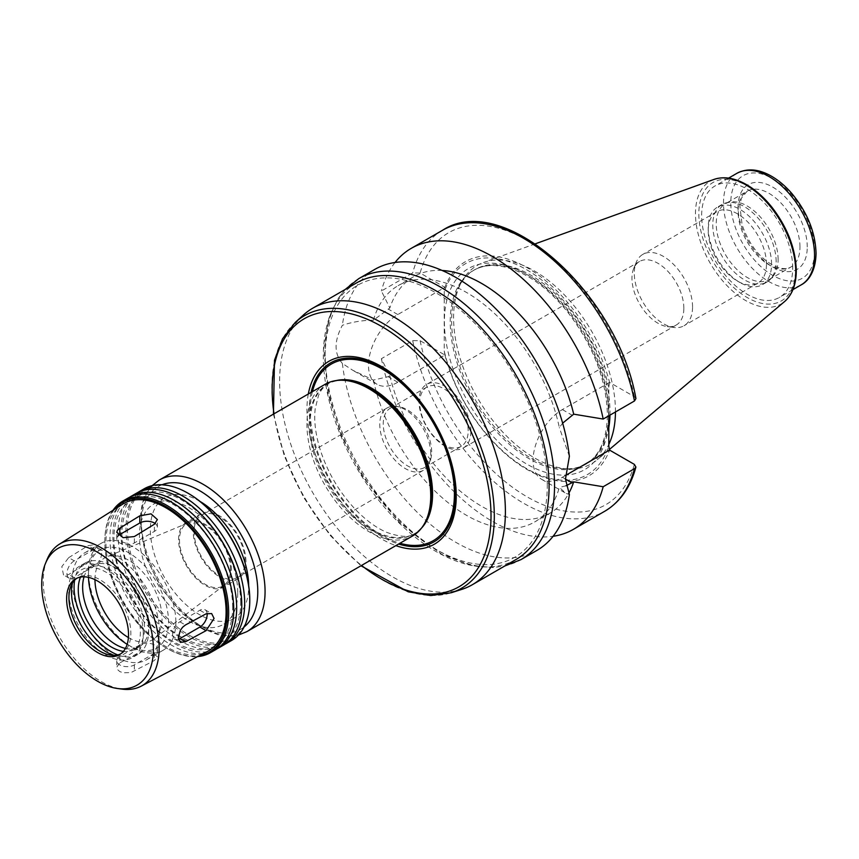 <?xml version="1.0" encoding="UTF-8"?>
<svg xmlns="http://www.w3.org/2000/svg" width="859" height="859" viewBox="0 0 859 859"><rect width="100%" height="100%" fill="white"/><g stroke="black" fill="none" stroke-linecap="round" stroke-linejoin="round"><path stroke-width="0.64" stroke-dasharray="4.29 3.22" d="M119.777 656.501A10.297 5.949 0 0 0 116.76 660.7A10.297 5.949 0 0 0 123.116 666.197A10.297 5.949 0 0 0 134.337 664.909L154.373 653.345A10.297 5.949 0 0 0 157.38 649.136A10.297 5.949 0 0 0 151.023 643.649A10.297 5.949 0 0 0 139.802 644.937L119.777 656.501L119.777 662.901L116.76 667.175L117.543 669.58L119.777 671.555L123.105 672.79L130.976 672.576L154.373 660.517L157.38 656.77L151.023 651.509L139.802 652.11L119.777 662.901M74.261 560.841A10.297 5.949 120 0 0 67.528 569.914A10.297 5.949 120 0 0 69.107 578.171A10.297 5.949 120 0 0 74.261 577.656L94.286 566.092A10.297 5.949 120 0 0 101.018 557.019A10.297 5.949 120 0 0 99.44 548.772A10.297 5.949 120 0 0 94.286 549.277L74.261 560.841L68.709 557.641L61.816 566.618L63.512 574.939L65.928 575.444L68.688 574.478L88.08 562.516L94.2 553.089L92.826 544.95L88.08 545.69L68.709 557.641M155.264 523.593A10.297 5.949 180 0 1 157.38 527.201A10.297 5.949 180 0 1 154.373 531.41L134.337 542.974A10.297 5.949 180 0 1 123.116 544.262A10.297 5.949 180 0 1 116.76 538.765A10.297 5.949 180 0 1 118.51 535.447M178.457 639.279A10.297 5.949 -60 0 1 174.71 639.139A10.297 5.949 -60 0 1 173.131 630.882A10.297 5.949 -60 0 1 179.853 621.809L199.889 610.244A10.297 5.949 -60 0 1 205.033 609.74A10.297 5.949 -60 0 1 207.105 613.369M373.429 320.235C362.766 320.235 352.415 321.91 342.365 325.293C334.011 341.012 334.011 353.736 342.365 363.443L352.695 370.229L373.429 380.086L388.15 376.682L389.836 375.705L381.396 358.697L412.707 340.615L420.115 340.69L444.93 355.035L397.792 382.255A41.457 23.934 -60 0 1 377.069 384.306A41.457 23.934 -60 0 1 370.712 351.084A41.457 23.934 -60 0 1 397.792 314.555L444.93 287.346L420.115 273.001L412.707 272.926L381.396 290.997L389.836 308.016L373.429 320.235A136.463 78.792 -120 0 1 398.147 285.639A136.463 78.792 -120 0 1 559.338 427.567L562.645 423.165M635.928 398.544L634.361 396.686L609.568 382.373A123.589 71.351 -120 0 0 527.243 267.783A123.589 71.351 -120 0 0 444.908 287.314L444.221 292.243L444.221 350.955A121.806 70.331 -120 0 0 526.513 468.563A121.806 70.331 -120 0 0 608.806 445.971M444.93 355.035L444.221 350.955M374.76 269.415A162.211 93.652 -120 0 0 342.365 325.293M342.365 363.443A162.211 93.652 -120 0 0 419.74 514.745A162.211 93.652 -120 0 0 536.972 550.372M373.429 380.086A136.463 78.792 -120 0 0 534.609 522.004A136.463 78.792 -120 0 0 559.338 487.407L566.027 493.399L569.377 494.505M389.836 375.705A136.463 78.792 -120 0 0 550.007 513.124A136.463 78.792 -120 0 0 568.679 493.528M565.984 485.786L559.338 487.407M381.396 358.697A162.211 93.652 -120 0 0 553.11 536.284M444.908 355.003A123.589 71.351 -120 0 0 527.243 469.605A123.589 71.351 -120 0 0 609.568 450.073M569.377 456.354L559.338 427.567M609.568 382.373L562.377 409.582A41.457 23.934 120 0 0 535.297 446.111A41.457 23.934 120 0 0 541.653 479.333A41.457 23.934 120 0 0 562.377 477.271L565.598 475.414M609.514 382.362L608.806 387.269L608.806 415.799M308.317 394.002A105.571 60.946 -120 0 0 395.859 545.626M311.076 392.413A103.359 59.679 -120 0 0 398.619 544.037M343.825 380.269A86.512 49.951 -120 0 0 327.15 384.317A86.512 49.951 -120 0 0 327.15 484.218A86.512 49.951 -120 0 0 413.662 534.158A86.512 49.951 -120 0 0 425.506 521.735M325.067 384.327A87.543 50.541 -120 0 0 325.067 485.41A87.543 50.541 -120 0 0 412.61 535.952M200.126 501.484A69.515 40.137 -120 0 0 164.756 497.694A69.515 40.137 -120 0 0 164.756 577.967A69.515 40.137 -120 0 0 234.282 618.104A69.515 40.137 -120 0 0 248.68 586.278A69.515 40.137 -120 0 0 248.67 585.58M237.75 592.581A69.515 40.137 -120 0 0 207.406 522.626A69.515 40.137 -120 0 0 153.836 503.997A69.515 40.137 -120 0 0 153.836 584.27A69.515 40.137 -120 0 0 223.361 624.407A69.515 40.137 -120 0 0 237.75 592.581M188.239 493.356A86.512 49.951 -120 0 0 127.422 529.026A86.512 49.951 -120 0 0 188.475 634.769A86.512 49.951 -120 0 0 249.765 599.947M144.097 488.814A87.543 50.541 -120 0 0 144.097 589.897A87.543 50.541 -120 0 0 231.64 640.438M137.569 492.637A87.543 50.541 -120 0 0 138.997 592.839A87.543 50.541 -120 0 0 225.058 644.186M240.692 602.696A83.978 48.48 -120 0 0 151.624 491.885A83.978 48.48 -120 0 0 151.624 610.652A83.978 48.48 -120 0 0 240.692 602.696M136.087 493.431A87.543 50.541 -120 0 0 136.087 594.525A87.543 50.541 -120 0 0 223.63 645.066M129.559 497.264A87.543 50.541 -120 0 0 130.987 597.467A87.543 50.541 -120 0 0 217.048 648.803M232.682 607.313A83.978 48.48 -120 0 0 143.614 496.513A83.978 48.48 -120 0 0 143.614 615.269A83.978 48.48 -120 0 0 232.682 607.313M128.077 498.059A87.543 50.541 -120 0 0 128.077 599.142A87.543 50.541 -120 0 0 215.62 649.694M113.044 510.257A87.543 50.541 -120 0 0 104.841 541.084A87.543 50.541 -120 0 0 166.743 648.298A87.543 50.541 -120 0 0 197.538 656.609M114.612 509.269A86.512 49.951 -120 0 0 104.841 541.922A86.512 49.951 -120 0 0 166.023 647.879A86.512 49.951 -120 0 0 199.181 655.739M122.558 504.244A84.966 49.06 -120 0 0 123.535 601.762A84.966 49.06 -120 0 0 207.502 651.38M47.073 559.531A81.949 47.309 -120 0 0 60.227 638.312A81.949 47.309 -120 0 0 121.881 689.101M120.582 653.946A43.777 25.276 -120 0 0 121.774 653.334A43.777 25.276 -120 0 0 130.836 633.287A43.777 25.276 -120 0 0 111.724 589.242A43.777 25.276 -120 0 0 77.997 577.516A43.777 25.276 -120 0 0 76.87 578.236M114.397 655.363A48.716 28.122 -120 0 0 118.231 656.179A48.716 28.122 -120 0 0 140.382 631.816A48.716 28.122 -120 0 0 112.185 576.421A48.716 28.122 -120 0 0 73.756 579.159A48.716 28.122 -120 0 0 72.543 582.885M143.26 633.48A52.786 30.473 -120 0 0 120.217 580.351A52.786 30.473 -120 0 0 79.543 566.21A52.786 30.473 -120 0 0 79.543 627.167A52.786 30.473 -120 0 0 132.329 657.64A52.786 30.473 -120 0 0 143.26 633.48M117.769 654.912A52.786 30.473 -120 0 0 137.794 654.483A52.786 30.473 -120 0 0 148.725 630.323A52.786 30.473 -120 0 0 125.682 577.205A52.786 30.473 -120 0 0 85.009 563.064A52.786 30.473 -120 0 0 74.626 580.179M123.395 651.369A46.858 27.058 -120 0 0 134.831 649.361A46.858 27.058 -120 0 0 144.537 627.908A46.858 27.058 -120 0 0 124.083 580.748A46.858 27.058 -120 0 0 87.972 568.186A46.858 27.058 -120 0 0 80.51 577.087M125.414 648.427A46.858 27.058 -120 0 0 139.201 646.838A46.858 27.058 -120 0 0 148.908 625.384A46.858 27.058 -120 0 0 128.453 578.225A46.858 27.058 -120 0 0 92.343 565.662A46.858 27.058 -120 0 0 84.075 576.808M159.463 631.483A61.794 35.681 -120 0 0 132.49 569.292A61.794 35.681 -120 0 0 84.869 552.734A61.794 35.681 -120 0 0 84.869 624.085A61.794 35.681 -120 0 0 146.664 659.766A61.794 35.681 -120 0 0 159.463 631.483M175.848 622.013A61.794 35.681 -120 0 0 148.875 559.832A61.794 35.681 -120 0 0 101.255 543.275A61.794 35.681 -120 0 0 88.456 571.557A61.794 35.681 -120 0 0 132.157 647.246A61.794 35.681 -120 0 0 163.049 650.306A61.794 35.681 -120 0 0 175.848 622.013M127.153 644.336A56.651 32.706 -120 0 0 128.517 645.141A56.651 32.706 -120 0 0 168.568 622.013A56.651 32.706 -120 0 0 128.517 552.638A56.651 32.706 -120 0 0 88.456 575.766A56.651 32.706 -120 0 0 88.488 577.355M128.41 637.55A47.428 27.381 -120 0 0 153.922 638.838A47.428 27.381 -120 0 0 162.05 618.255A47.428 27.381 -120 0 0 142.487 571.761A47.428 27.381 -120 0 0 106.623 556.922A47.428 27.381 -120 0 0 94.973 579.653M230.502 569.474A36.089 20.841 -120 0 0 215.62 534.094A36.089 20.841 -120 0 0 188.325 522.798A36.089 20.841 -120 0 0 186.94 565.168A36.089 20.841 -120 0 0 224.317 585.14A36.089 20.841 -120 0 0 230.502 569.474M231.382 569.989A37.334 21.55 -120 0 0 215.083 532.408A37.334 21.55 -120 0 0 186.317 522.412A37.334 21.55 -120 0 0 186.317 565.523A37.334 21.55 -120 0 0 223.651 587.073A37.334 21.55 -120 0 0 231.382 569.989M245.942 561.571A37.334 21.55 -120 0 0 229.654 524.001A37.334 21.55 -120 0 0 200.877 514.004A37.334 21.55 -120 0 0 200.877 557.115A37.334 21.55 -120 0 0 238.211 578.665A37.334 21.55 -120 0 0 245.942 561.571M245.04 561.056A36.046 20.809 -120 0 0 229.299 524.774A36.046 20.809 -120 0 0 201.521 515.121A36.046 20.809 -120 0 0 201.521 556.739A36.046 20.809 -120 0 0 237.567 577.549A36.046 20.809 -120 0 0 245.04 561.056M430.746 453.831A36.046 20.809 -120 0 0 396.16 406.371A36.046 20.809 -120 0 0 387.237 407.896A36.046 20.809 -120 0 0 387.237 449.525A36.046 20.809 -120 0 0 423.283 470.335A36.046 20.809 -120 0 0 429.071 463.366A36.046 20.809 -120 0 0 430.746 453.831M431.68 451.823A34.242 19.768 -120 0 0 398.823 406.736A34.242 19.768 -120 0 0 390.34 408.186A34.242 19.768 -120 0 0 390.34 447.732A34.242 19.768 -120 0 0 424.582 467.5A34.242 19.768 -120 0 0 430.08 460.875A34.242 19.768 -120 0 0 431.68 451.823M468.166 430.756A34.242 19.768 -120 0 0 453.219 396.3A34.242 19.768 -120 0 0 426.826 387.119A34.242 19.768 -120 0 0 426.826 426.665A34.242 19.768 -120 0 0 461.068 446.433A34.242 19.768 -120 0 0 468.166 430.756M470.893 431.186A36.69 21.185 -120 0 0 454.873 394.26A36.69 21.185 -120 0 0 426.601 384.424A36.69 21.185 -120 0 0 426.601 426.794A36.69 21.185 -120 0 0 463.291 447.979A36.69 21.185 -120 0 0 470.893 431.186M683.85 308.231A36.69 21.185 -120 0 0 667.84 271.304A36.69 21.185 -120 0 0 639.558 261.48A36.69 21.185 -120 0 0 633.674 268.566A36.69 21.185 -120 0 0 639.558 303.839A36.69 21.185 -120 0 0 667.164 326.581A36.69 21.185 -120 0 0 676.258 325.024A36.69 21.185 -120 0 0 683.85 308.231M692.558 306.878A41.2 23.784 -120 0 0 674.573 265.42A41.2 23.784 -120 0 0 642.833 254.382A41.2 23.784 -120 0 0 636.218 262.349A41.2 23.784 -120 0 0 642.833 301.96A41.2 23.784 -120 0 0 673.821 327.483A41.2 23.784 -120 0 0 684.022 325.744A41.2 23.784 -120 0 0 692.558 306.878M766.475 264.207A41.2 23.784 -120 0 0 748.49 222.749A41.2 23.784 -120 0 0 716.75 211.711A41.2 23.784 -120 0 0 708.213 230.566A41.2 23.784 -120 0 0 737.344 281.022A41.2 23.784 -120 0 0 757.939 283.062A41.2 23.784 -120 0 0 766.475 264.207M771.575 264.207A44.797 25.867 -120 0 0 752.022 219.12A44.797 25.867 -120 0 0 717.49 207.116A44.797 25.867 -120 0 0 708.213 227.624A44.797 25.867 -120 0 0 739.889 282.493A44.797 25.867 -120 0 0 762.298 284.716A44.797 25.867 -120 0 0 771.575 264.207M776.139 261.565A44.797 25.867 -120 0 0 759.313 219.55A44.797 25.867 -120 0 0 726.703 202.735A44.797 25.867 -120 0 0 722.054 204.485A44.797 25.867 -120 0 0 722.054 256.218A44.797 25.867 -120 0 0 766.862 282.085A44.797 25.867 -120 0 0 770.695 278.928A44.797 25.867 -120 0 0 776.139 261.565M778.125 259.579A43.777 25.276 -120 0 0 761.686 218.519A43.777 25.276 -120 0 0 729.839 202.101A43.777 25.276 -120 0 0 725.297 203.808A43.777 25.276 -120 0 0 725.286 254.35A43.777 25.276 -120 0 0 769.063 279.615A43.777 25.276 -120 0 0 772.81 276.534A43.777 25.276 -120 0 0 778.125 259.579M792.696 267.987A64.371 37.162 -120 0 0 764.596 203.207A64.371 37.162 -120 0 0 714.989 185.963A64.371 37.162 -120 0 0 714.989 260.288A64.371 37.162 -120 0 0 779.36 297.461A64.371 37.162 -120 0 0 792.696 267.987M615.452 411.966A114.451 66.079 -120 0 0 615.452 411.214A114.451 66.079 -120 0 0 569.313 300.199A114.451 66.079 -120 0 0 483.51 262.489A114.451 66.079 -120 0 0 461.627 281.806A114.451 66.079 -120 0 0 477.293 397.524A114.451 66.079 -120 0 0 569.678 468.95A114.451 66.079 -120 0 0 597.349 459.672A114.451 66.079 -120 0 0 608.806 444.457M609.976 415.122A112.003 64.661 -120 0 0 610.008 412.352A112.003 64.661 -120 0 0 561.12 299.641A112.003 64.661 -120 0 0 474.812 269.629A112.003 64.661 -120 0 0 459.479 285.714A112.003 64.661 -120 0 0 474.812 398.963A112.003 64.661 -120 0 0 565.222 468.864A112.003 64.661 -120 0 0 586.815 463.624A112.003 64.661 -120 0 0 608.806 427.557M608.806 387.269A121.806 70.331 -120 0 0 526.513 269.651A121.806 70.331 -120 0 0 444.221 292.243M395.043 262.489A162.211 93.652 -120 0 0 381.396 290.997M442.127 270.467A136.463 78.792 -120 0 0 413.544 276.759A136.463 78.792 -120 0 0 389.836 308.016M547.269 485.367A157.068 90.678 -120 0 0 380.677 278.123A157.068 90.678 -120 0 0 380.677 500.249A157.068 90.678 -120 0 0 547.269 485.367M356.388 282.998A159.634 92.171 -120 0 0 356.388 467.328A159.634 92.171 -120 0 0 516.023 559.499M303.367 315.049A159.634 92.171 -120 0 0 312.687 492.561A159.634 92.171 -120 0 0 461.755 589.392M134.337 664.909L134.337 671.308M154.373 653.345L154.373 660.517M139.802 644.937L139.802 652.11M74.261 577.656L68.709 574.456M94.286 566.092L88.08 562.516M94.286 549.277L88.08 545.69M134.337 542.974L134.337 536.564M154.373 531.41L154.373 524.237M179.853 621.809L185.404 625.008M199.889 610.244L206.096 613.831M397.792 382.255L388.15 376.682M397.792 314.555L388.15 308.993M358.74 278.66A162.211 93.652 -120 0 0 358.74 465.975A162.211 93.652 -120 0 0 520.951 559.628M412.707 340.615A162.211 93.652 -120 0 0 493.721 481.416A162.211 93.652 -120 0 0 604.704 511.277M420.115 340.69A157.068 90.678 -120 0 0 527.243 496.932A157.068 90.678 -120 0 0 634.361 464.386M562.377 409.582L572.019 415.144M562.377 477.271L565.48 479.064M274.01 413.802A154.749 89.347 -120 0 0 361.553 565.437M295.26 322.426A157.294 90.807 -120 0 0 304.451 497.318A157.294 90.807 -120 0 0 451.319 592.731M312.408 391.64A101.963 58.874 -120 0 0 399.95 543.264M336.309 380.548A86.512 49.951 -120 0 0 328.138 383.748A86.512 49.951 -120 0 0 328.138 483.638A86.512 49.951 -120 0 0 414.65 533.589A86.512 49.951 -120 0 0 421.511 528.113M159.387 479.977A87.543 50.541 -120 0 0 159.387 581.071A87.543 50.541 -120 0 0 246.93 631.612M162.04 484.755A82.389 47.567 -120 0 0 158.324 581.683A82.389 47.567 -120 0 0 244.128 626.93M799.976 246.963A43.777 25.276 -120 0 0 780.874 202.917A43.777 25.276 -120 0 0 747.137 191.192A43.777 25.276 -120 0 0 747.137 241.733A43.777 25.276 -120 0 0 790.914 267.009A43.777 25.276 -120 0 0 799.976 246.963M807.256 246.963A48.92 28.24 -120 0 0 755.372 182.419A48.92 28.24 -120 0 0 755.372 251.601A48.92 28.24 -120 0 0 807.256 246.963M814.547 251.172A59.217 34.188 -120 0 0 751.732 173.035A59.217 34.188 -120 0 0 751.732 256.787A59.217 34.188 -120 0 0 814.547 251.172M736.839 173.346A64.371 37.162 -120 0 0 736.839 247.682A64.371 37.162 -120 0 0 801.211 284.844M795.52 269.619A68.366 39.471 -120 0 0 723.01 179.413A68.366 39.471 -120 0 0 723.01 276.093A68.366 39.471 -120 0 0 795.52 269.619M714.012 179.413A70.91 40.942 -120 0 0 710.157 263.079A70.91 40.942 -120 0 0 784.546 301.584M608.623 413.158A112.003 64.661 -120 0 0 559.735 300.435A112.003 64.661 -120 0 0 473.427 270.435A112.003 64.661 -120 0 0 473.427 399.757A112.003 64.661 -120 0 0 585.43 464.429A112.003 64.661 -120 0 0 608.623 413.158M608.623 416.518A116.126 67.045 -120 0 0 485.453 263.294A116.126 67.045 -120 0 0 485.453 427.524A116.126 67.045 -120 0 0 608.623 416.518M634.361 396.686A157.068 90.678 -120 0 0 527.243 240.445A157.068 90.678 -120 0 0 420.115 273.001M442.492 230.309A162.211 93.652 -120 0 0 412.707 272.926M116.76 660.7L116.76 667.175M157.38 649.136L157.38 656.77M69.107 578.171L63.512 574.939M99.44 548.772L92.826 544.95M116.76 538.765L116.76 532.301M157.38 527.201L157.38 519.577M174.71 639.139L180.315 642.371M205.033 609.74L211.636 613.551M377.069 384.306L352.695 370.24M550.007 513.124L534.609 522.004M541.653 479.333L566.017 493.399M273.43 414.135L284.35 456.097L303.796 497.683L330.092 535.329L360.973 565.77M327.15 384.317L328.138 383.748C323.714 386.507 320.482 390.48 318.453 395.655L315.221 408.626C313.846 420.148 315.382 433.441 319.838 448.495C326.849 470.818 338.242 490.65 354.037 507.98C364.85 519.47 375.619 527.544 386.346 532.204C399.961 537.186 409.399 537.648 414.65 533.589L413.662 534.158M152.172 485.614L147.351 491.788L142.315 503.116L139.792 519.706L146.234 557.631L160.837 587.653L181.55 613.058L202.209 628.444L218.218 634.79L230.652 636.132L238.437 635.048M164.756 497.694L153.836 503.997M234.282 618.104L223.361 624.407M166.023 647.879L166.743 648.298M104.841 541.922L104.841 541.084M77.997 577.516L75.678 578.859M121.774 653.334L119.444 654.665M110.929 655.181L118.231 656.179M70.975 585.978L73.756 579.159M85.009 563.064L79.543 566.21M137.794 654.483L132.329 657.64M92.343 565.662L87.972 568.186M139.201 646.838L134.831 649.361M101.255 543.275L84.869 552.734M163.049 650.306L146.664 659.766M128.517 645.141L132.157 647.246M88.456 575.766L88.456 571.557M188.325 522.798L106.623 556.922M224.317 585.14L153.922 638.838M200.877 514.004L186.317 522.412M238.211 578.665L223.651 587.073M387.237 407.896L201.521 515.121M423.283 470.335L237.567 577.549M398.823 406.736L396.16 406.371M430.08 460.875L429.071 463.366M426.826 387.119L390.34 408.186M461.068 446.433L424.582 467.5M639.558 261.48L426.601 384.424M676.258 325.024L463.291 447.979M667.164 326.581L673.821 327.483M633.674 268.566L636.218 262.349M716.75 211.711L642.833 254.382M757.939 283.062L684.022 325.744M737.344 281.022L739.889 282.493M708.213 230.566L708.213 227.624M722.054 204.485L717.49 207.116M766.862 282.085L762.298 284.716M729.839 202.101L726.703 202.735M772.81 276.534L770.695 278.928M769.063 279.615L790.914 267.009C787.134 269.372 781.808 269.135 774.915 266.29C760.032 258.623 749.102 244.815 742.122 224.875L739.782 205.215L741.457 198.182L747.137 191.192L725.297 203.808M728.572 178.124L714.989 185.963M792.943 289.612L779.36 297.461M535.34 243.806L483.51 262.489M609.407 449.482L597.349 459.672M565.222 468.864L569.678 468.95M459.479 285.714L461.627 281.806M474.812 269.629L473.427 270.435C486.215 263.155 502.193 264.003 521.359 272.979C537.734 281.097 553.153 294.111 567.606 312.021C593.182 345.415 606.454 379.689 607.42 414.833C606.926 439.507 599.593 456.032 585.43 464.429L586.815 463.624M413.544 276.759L398.147 285.639M345.189 289.462L338.178 298.417L328.954 318.077L323.779 348.625L328.063 393.959L341.324 435.696L362.337 476.144L399.349 522.476L441.988 554.463L471.709 565.673L493.506 567.563L504.834 565.963"/><path stroke-width="1.29" d="M118.51 535.447A10.297 5.949 180 0 1 119.777 534.556L139.802 523.002A10.297 5.949 180 0 1 155.264 523.593M134.337 536.564L123.116 537.67L116.76 532.301L117.533 530.132L119.745 528.178L139.802 515.829L151.023 513.843L157.38 519.577L154.373 524.237L134.337 536.564M207.105 613.369A10.297 5.949 -60 0 1 199.889 627.059L179.853 638.624A10.297 5.949 -60 0 1 178.457 639.279M185.404 641.823L180.315 642.371L178.328 637.743L180.304 630.495L182.57 627.263L185.404 625.008L206.096 613.831L211.636 613.551L214.063 618.437L206.096 630.646L185.404 641.823L179.853 638.624M504.834 565.963L520.951 559.628L536.972 550.372A162.211 93.652 -120 0 0 569.377 494.505L565.48 479.064L569.377 456.354A162.211 93.652 -120 0 0 492.003 305.052A162.211 93.652 -120 0 0 374.76 269.415L358.74 278.66L345.189 289.462M568.679 493.528A136.463 78.792 -120 0 0 573.705 481.867L565.984 485.786M553.11 536.284A162.211 93.652 -120 0 0 573.393 529.348A162.211 93.652 -120 0 0 603.179 486.742L573.705 481.867M608.806 415.799L608.806 445.971L609.514 450.062L634.361 464.386L635.896 467.049L634.49 468.66L603.179 486.742M562.645 423.165L573.705 414.167L603.179 419.052L634.49 400.97L635.928 398.544C617.524 293.306 503.385 190.193 442.492 230.309L411.182 248.391A162.211 93.652 -120 0 0 395.043 262.489M565.598 475.414L609.514 450.062M395.859 545.626A105.571 60.946 -120 0 0 456.236 495.879A105.571 60.946 -120 0 0 388.762 371.12A105.571 60.946 -120 0 0 308.317 394.002M398.619 544.037A103.359 59.679 -120 0 0 455.399 494.559A103.359 59.679 -120 0 0 390.512 373.236A103.359 59.679 -120 0 0 311.076 392.413M238.437 635.048L246.93 631.612L412.61 535.952A87.543 50.541 -120 0 0 424.604 523.378L425.506 521.735A86.512 49.951 -120 0 0 431.583 494.559A86.512 49.951 -120 0 0 343.825 380.269L341.957 380.236A87.543 50.541 -120 0 0 325.067 384.327L159.387 479.977L152.172 485.614M424.604 523.378A87.543 50.541 -120 0 0 430.746 495.879A87.543 50.541 -120 0 0 341.957 380.236M248.67 585.58A69.515 40.137 -120 0 0 200.126 501.484M249.765 599.947A86.512 49.951 -120 0 0 249.776 599.528A86.512 49.951 -120 0 0 188.593 493.571A86.512 49.951 -120 0 0 188.239 493.356M225.058 644.186A87.543 50.541 -120 0 0 226.54 643.38L231.64 640.438A87.543 50.541 -120 0 0 249.776 600.366A87.543 50.541 -120 0 0 187.874 493.141A87.543 50.541 -120 0 0 144.097 488.814L138.997 491.756A87.543 50.541 -120 0 0 137.569 492.637M249.776 599.528L249.776 600.366M226.54 643.38A87.543 50.541 -120 0 0 244.675 603.308A87.543 50.541 -120 0 0 206.461 515.207A87.543 50.541 -120 0 0 138.997 491.756M217.048 648.803A87.543 50.541 -120 0 0 218.53 648.008L223.63 645.066A87.543 50.541 -120 0 0 241.766 604.994A87.543 50.541 -120 0 0 203.551 516.893A87.543 50.541 -120 0 0 136.087 493.431L130.987 496.373A87.543 50.541 -120 0 0 129.559 497.264M218.53 648.008A87.543 50.541 -120 0 0 236.665 607.936A87.543 50.541 -120 0 0 198.45 519.835A87.543 50.541 -120 0 0 130.987 496.373M197.538 656.609A87.543 50.541 -120 0 0 210.519 652.636L215.62 649.694A87.543 50.541 -120 0 0 233.745 609.611A87.543 50.541 -120 0 0 195.541 521.51A87.543 50.541 -120 0 0 128.077 498.059L122.977 501.001A87.543 50.541 -120 0 0 113.044 510.257M210.519 652.636A87.543 50.541 -120 0 0 228.655 612.553A87.543 50.541 -120 0 0 190.44 524.452A87.543 50.541 -120 0 0 122.977 501.001M199.181 655.739A86.512 49.951 -120 0 0 227.195 612.553A86.512 49.951 -120 0 0 183.3 519.459A86.512 49.951 -120 0 0 114.612 509.269M117.49 688.499L121.881 689.101A81.949 47.309 -120 0 0 141.209 686.158L207.502 651.38A84.966 49.06 -120 0 0 226.1 611.93A84.966 49.06 -120 0 0 188.368 525.74A84.966 49.06 -120 0 0 122.558 504.244L59.292 544.262A81.949 47.309 -120 0 0 47.073 559.531L45.398 563.633A78.974 45.591 -120 0 0 58.079 639.558A78.974 45.591 -120 0 0 117.49 688.499A78.974 45.591 -120 0 0 153.407 649.007A78.974 45.591 -120 0 0 107.697 559.198A78.974 45.591 -120 0 0 45.398 563.633M141.209 686.158A81.949 47.309 -120 0 0 159.151 648.115A81.949 47.309 -120 0 0 122.751 564.986A81.949 47.309 -120 0 0 59.292 544.262M128.517 634.629A43.777 25.276 -120 0 0 109.404 590.584A43.777 25.276 -120 0 0 75.678 578.859A43.777 25.276 -120 0 0 75.678 629.4A43.777 25.276 -120 0 0 119.444 654.665A43.777 25.276 -120 0 0 128.517 634.629M76.87 578.236A43.777 25.276 -120 0 0 70.975 585.978A43.777 25.276 -120 0 0 77.997 628.058A43.777 25.276 -120 0 0 110.929 655.181A43.777 25.276 -120 0 0 120.582 653.946M72.543 582.885A48.716 28.122 -120 0 0 114.397 655.363M74.626 580.179A52.786 30.473 -120 0 0 117.769 654.912M80.51 577.087A46.858 27.058 -120 0 0 87.972 622.303A46.858 27.058 -120 0 0 123.395 651.369M84.075 576.808A46.858 27.058 -120 0 0 92.343 619.779A46.858 27.058 -120 0 0 125.414 648.427M88.488 577.355A56.651 32.706 -120 0 0 127.153 644.336M94.973 579.653A47.428 27.381 -120 0 0 128.41 637.55M608.806 444.457A114.451 66.079 -120 0 0 615.452 411.966M608.806 427.557A112.003 64.661 -120 0 0 609.976 415.122M603.179 419.052A162.211 93.652 -120 0 0 522.154 278.241A162.211 93.652 -120 0 0 411.182 248.391M573.705 414.167A136.463 78.792 -120 0 0 442.127 270.467M360.973 565.77L408.175 591.797L430.756 595.555L451.319 592.731L461.755 589.392A159.634 92.171 -120 0 0 472.332 584.721L516.023 559.499A159.634 92.171 -120 0 0 549.084 486.419A159.634 92.171 -120 0 0 479.408 325.765A159.634 92.171 -120 0 0 356.388 282.998L312.697 308.22A159.634 92.171 -120 0 0 303.367 315.049L295.26 322.426L282.525 338.811L274.493 360.254L273.43 414.135M472.332 584.721A159.634 92.171 -120 0 0 505.393 511.642A159.634 92.171 -120 0 0 435.706 350.998A159.634 92.171 -120 0 0 312.697 308.22M119.777 534.556L119.777 528.156M139.802 523.002L139.802 515.829M199.889 627.059L206.096 630.646M520.951 559.628A162.211 93.652 -120 0 0 554.549 485.367A162.211 93.652 -120 0 0 483.746 322.125A162.211 93.652 -120 0 0 358.74 278.66M635.907 467.049C630.442 487.407 620.048 502.15 604.704 511.277A162.211 93.652 -120 0 0 634.49 468.66M565.48 479.064L572.019 482.844M361.553 565.437A154.749 89.347 -120 0 0 491.015 515.958A154.749 89.347 -120 0 0 371.528 321.148A154.749 89.347 -120 0 0 274.01 413.802M451.319 592.731A157.294 90.807 -120 0 0 494.312 516.13A157.294 90.807 -120 0 0 419.149 351.245A157.294 90.807 -120 0 0 295.26 322.426M399.95 543.264A101.963 58.874 -120 0 0 454.411 493.989A101.963 58.874 -120 0 0 391.199 374.878A101.963 58.874 -120 0 0 312.408 391.64M421.511 528.113A86.512 49.951 -120 0 0 432.571 493.989A86.512 49.951 -120 0 0 399.639 412.32A86.512 49.951 -120 0 0 336.309 380.548M246.93 631.612A87.543 50.541 -120 0 0 265.066 591.54A87.543 50.541 -120 0 0 226.851 503.438A87.543 50.541 -120 0 0 159.387 479.977M244.128 626.93A82.389 47.567 -120 0 0 257.786 591.54A82.389 47.567 -120 0 0 224.124 511.116A82.389 47.567 -120 0 0 162.04 484.755M814.547 255.381A64.371 37.162 -120 0 0 786.447 190.601A64.371 37.162 -120 0 0 736.839 173.346C746.943 168.074 758.229 168.879 770.695 175.773C778.179 179.96 785.18 185.834 791.719 193.372C807.245 212.141 815.363 232.102 816.05 253.276C815.717 272.078 807.739 281.559 801.211 284.844A64.371 37.162 -120 0 0 814.547 255.381M795.767 271.562A70.91 40.942 -120 0 0 767.173 202.778A70.91 40.942 -120 0 0 714.012 179.413C723.385 176.256 733.779 177.749 745.172 183.89C755.04 189.324 764.145 197.355 772.509 207.996C787.778 228.258 795.702 249.153 796.272 270.671C796.218 284.404 792.309 294.712 784.546 301.584A70.91 40.942 -120 0 0 795.767 271.562M634.49 400.97A162.211 93.652 -120 0 0 553.475 260.17A162.211 93.652 -120 0 0 442.492 230.309M604.704 511.277L573.393 529.348M188.593 493.571L187.874 493.141M736.839 173.346L728.572 178.124M801.211 284.844L792.943 289.612M714.012 179.413L535.34 243.806M784.546 301.584L609.407 449.482"/></g></svg>
